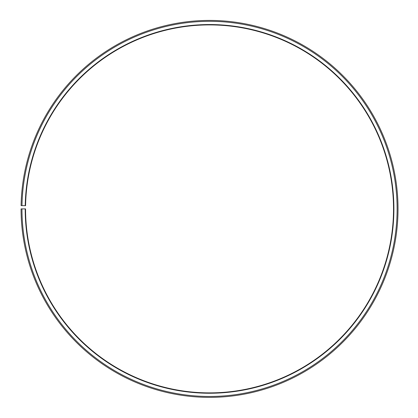 <?xml version="1.0" encoding="UTF-8"?>
<svg xmlns="http://www.w3.org/2000/svg" width="418" height="418" viewBox="0 0 418 418"><rect width="100%" height="100%" fill="white"/><g stroke="black" fill="none" stroke-linecap="round" stroke-linejoin="round"><path stroke-width="0.63" d="M25.582 205.687A183.988 183.988 0 0 1 303.384 50.641A183.988 183.988 0 0 1 300.605 368.765A183.988 183.988 0 0 1 25.555 208.895L25.195 208.895A184.343 184.343 0 0 0 300.782 369.078A184.343 184.343 0 0 0 303.567 50.332A184.343 184.343 0 0 0 25.226 205.682L25.582 205.687M21.966 208.895A187.577 187.577 0 0 0 302.381 371.884A187.577 187.577 0 0 0 305.213 47.553A187.577 187.577 0 0 0 21.992 205.625L21.099 205.609A188.476 188.476 0 0 1 305.673 46.779A188.476 188.476 0 0 1 302.825 372.668A188.476 188.476 0 0 1 21.067 208.895L25.195 208.895M21.992 205.625L25.226 205.682"/></g></svg>
